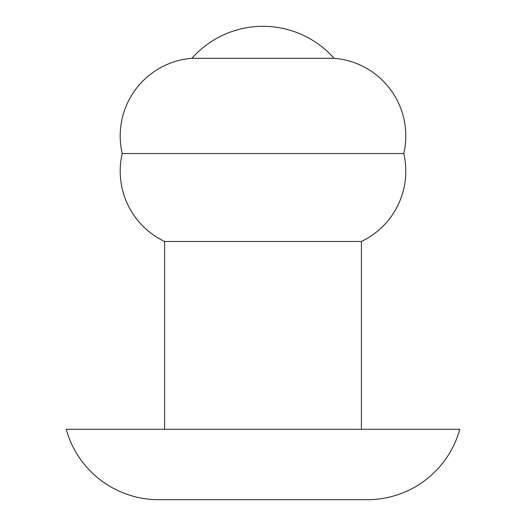 <?xml version="1.0" encoding="UTF-8"?>
<svg xmlns="http://www.w3.org/2000/svg" width="526" height="526" viewBox="0 0 526 526"><rect width="100%" height="100%" fill="white"/><g stroke="black" fill="none" stroke-linecap="round" stroke-linejoin="round"><path stroke-width="0.39" stroke-dasharray="2.63 1.97" d="M164.605 429.275L361.395 429.275L164.605 429.275M334.056 58.287L191.944 58.287M403.784 153.546L122.216 153.546M361.395 241.48L164.605 241.48M459.796 429.275L66.204 429.275M367.266 499.7L158.734 499.7"/><path stroke-width="0.79" d="M158.734 499.7L367.266 499.7A95.995 95.995 0 0 0 459.796 429.275L66.204 429.275A95.995 95.995 0 0 0 158.734 499.7M361.395 429.275L361.395 241.48A77.901 77.901 0 0 0 403.784 153.546A77.901 77.901 0 0 0 334.056 58.287A94.917 94.917 0 0 0 191.944 58.287L334.056 58.287M164.605 429.275L164.605 241.48L361.395 241.48M164.605 241.48A77.901 77.901 0 0 1 122.216 153.546L403.784 153.546M122.216 153.546A77.901 77.901 0 0 1 191.944 58.287"/></g></svg>
